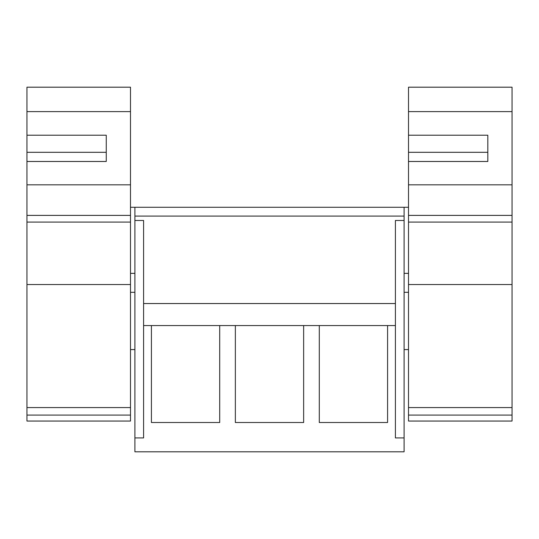 <?xml version="1.0" encoding="UTF-8"?>
<svg xmlns="http://www.w3.org/2000/svg" width="539" height="539" viewBox="0 0 539 539"><rect width="100%" height="100%" fill="white"/><g stroke="black" fill="none" stroke-linecap="round" stroke-linejoin="round"><path stroke-width="0.81" d="M134.898 451.803L134.898 437.924L143.596 437.924L143.596 325.569L151.419 325.569L151.419 422.509L219.71 422.509L219.71 325.569L235.354 325.569L235.354 422.509L303.646 422.509L303.646 325.569L319.29 325.569L319.29 422.509L387.581 422.509L387.581 325.569L395.404 325.569L395.404 437.924L404.102 437.924L404.102 451.803L134.898 451.803M395.404 325.569L395.404 220.491L404.102 220.491L404.102 207.272L134.898 207.272L134.898 437.924M404.102 220.491L404.102 437.924M134.898 220.491L143.596 220.491L143.596 325.569M134.898 216.085L404.102 216.085M395.404 303.545L143.596 303.545L395.404 303.545M387.581 325.569L319.29 325.569L387.581 325.569M219.71 325.569L151.419 325.569L219.71 325.569M303.646 325.569L235.354 325.569L303.646 325.569M106.257 161.478L106.257 152.308L26.95 152.308L26.95 135.215L106.257 135.215L106.257 161.478L26.95 161.478L26.95 152.308L26.95 421.047L130.492 421.047L130.492 87.197L26.95 87.197L26.95 111.613L130.492 111.613M26.95 135.215L26.95 111.613M26.95 415.091L130.492 415.091M26.95 222.081L130.492 222.081M487.815 161.478L487.815 152.308L408.508 152.308L408.508 135.215L487.815 135.215L487.815 161.478L408.508 161.478L408.508 152.308L408.508 421.047L512.05 421.047L512.05 87.197L408.508 87.197L408.508 111.613L512.05 111.613M408.508 135.215L408.508 111.613M408.508 415.091L512.05 415.091M408.508 222.081L512.05 222.081M26.95 407.572L130.492 407.572M26.95 284.531L130.492 284.531M26.95 215.391L130.492 215.391M26.95 184.823L130.492 184.823M408.508 407.572L512.05 407.572M408.508 284.531L512.05 284.531M408.508 215.391L512.05 215.391M408.508 184.823L512.05 184.823M134.898 207.272L130.492 207.272M134.898 273.361L130.492 273.361M134.898 292.306L130.492 292.306M134.898 349.582L130.492 349.582M408.508 207.272L404.102 207.272M408.508 273.361L404.102 273.361M408.508 349.582L404.102 349.582M408.508 292.306L404.102 292.306"/></g></svg>
